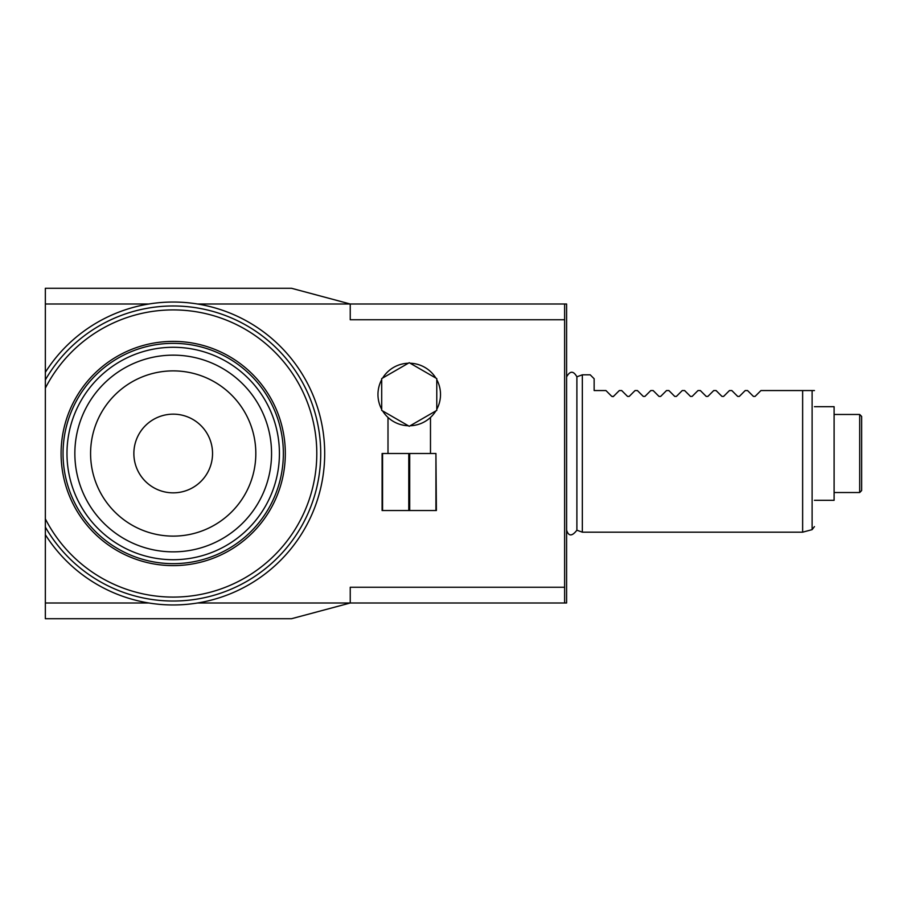 <?xml version="1.0" encoding="UTF-8"?>
<svg xmlns="http://www.w3.org/2000/svg" width="907" height="907" viewBox="0 0 907 907"><rect width="100%" height="100%" fill="white"/><g stroke="black" fill="none" stroke-linecap="round" stroke-linejoin="round"><path stroke-width="1.36" d="M814.441 500.313L834.111 500.313L834.111 406.687L814.441 406.687M814.441 390.554L802.638 390.554L812.105 390.554L812.105 529.643L814.441 526.604M812.105 529.643L802.638 532.182L802.638 390.554L760.939 390.554L755.089 396.404L760.939 390.554M747.561 390.554L753.422 396.404L755.089 396.404L753.422 396.404L747.561 390.554L745.203 390.554L739.352 396.404L737.686 396.404L739.352 396.404L745.203 390.554M731.824 390.554L737.686 396.404L731.824 390.554L729.466 390.554L723.616 396.404L721.949 396.404L723.616 396.404L729.466 390.554M716.088 390.554L721.949 396.404L716.088 390.554L713.73 390.554L707.879 396.404L706.213 396.404L707.879 396.404L713.73 390.554M700.351 390.554L706.213 396.404L700.351 390.554L697.993 390.554L692.143 396.404L690.476 396.404L692.143 396.404L697.993 390.554M684.626 390.554L690.476 396.404L684.626 390.554L682.257 390.554L676.407 396.404L674.74 396.404L676.407 396.404L682.257 390.554M668.89 390.554L674.74 396.404L668.89 390.554L666.52 390.554L660.67 396.404L659.004 396.404L660.67 396.404L666.52 390.554M653.153 390.554L659.004 396.404L653.153 390.554L650.784 390.554L644.934 396.404L643.267 396.404L644.934 396.404L650.784 390.554M637.417 390.554L643.267 396.404L637.417 390.554L635.047 390.554L629.197 396.404L627.531 396.404L629.197 396.404L635.047 390.554M621.68 390.554L627.531 396.404L621.68 390.554L619.322 390.554L613.461 396.404L611.794 396.404L613.461 396.404L619.322 390.554M611.794 396.404L605.944 390.554L611.794 396.404L613.143 396.642M605.944 390.554L594.142 390.554L594.142 378.752L590.208 374.818L582.339 374.818L582.339 532.182L576.886 530.198L576.886 376.802C573.428 370.702 570.004 370.725 566.614 376.87A5.896 5.896 0 0 1 566.603 376.858L566.614 530.13A5.896 5.896 0 0 0 566.603 530.142C568.598 536.468 572.022 536.49 576.886 530.198M802.638 532.182L582.339 532.182M582.339 374.818L576.886 376.802M566.603 304.004L566.603 602.996L564.63 602.996L564.63 304.004L566.603 304.004M564.63 587.26L350.238 587.26L350.238 602.996L291.51 618.721L45.35 618.721L45.35 372.301A151.458 151.458 0 0 1 148.873 304.004L45.35 304.004L45.35 288.279L291.51 288.279L350.238 304.004L564.63 304.004M148.873 304.004A151.458 151.458 0 0 1 197.533 304.004L350.238 304.004L350.238 319.74L564.63 319.74M197.533 304.004A151.458 151.458 0 0 1 197.533 602.996L564.63 602.996M197.533 602.996A151.458 151.458 0 0 1 148.873 602.996L45.35 602.996M45.35 372.301L45.35 304.004M45.35 379.897A147.524 147.524 0 0 1 267.984 340.454A147.524 147.524 0 0 1 267.984 566.546A147.524 147.524 0 0 1 45.35 527.103M45.35 388.139A143.589 143.589 0 0 1 263.62 341.95A143.589 143.589 0 0 1 263.62 565.05A143.589 143.589 0 0 1 45.35 518.861M285.32 453.5A112.117 112.117 0 0 0 173.203 341.383A112.117 112.117 0 0 0 61.086 453.5A112.117 112.117 0 0 0 173.203 565.617A112.117 112.117 0 0 0 285.32 453.5M283.358 453.5A110.155 110.155 0 0 1 173.203 563.655A110.155 110.155 0 0 1 63.048 453.5A110.155 110.155 0 0 1 173.203 343.345A110.155 110.155 0 0 1 283.358 453.5A110.155 110.155 0 0 1 173.203 563.655A110.155 110.155 0 0 1 63.048 453.5M271.556 453.5A98.353 98.353 0 0 1 173.203 551.853A98.353 98.353 0 0 1 74.85 453.5A98.353 98.353 0 0 1 173.203 355.147A98.353 98.353 0 0 1 271.556 453.5M255.819 453.5A82.616 82.616 0 0 0 173.203 370.884A82.616 82.616 0 0 0 90.587 453.5A82.616 82.616 0 0 0 173.203 536.116A82.616 82.616 0 0 0 255.819 453.5M212.544 453.5A39.341 39.341 0 0 1 173.203 492.841A39.341 39.341 0 0 1 133.862 453.5A39.341 39.341 0 0 1 173.203 414.159A39.341 39.341 0 0 1 212.544 453.5M407.878 425.734L406.517 425.644M404.771 425.44L403.808 425.292M390.044 419.181L388.615 418.002M388.593 417.98L388.003 417.447L388.003 453.5M382.629 410.928A31.28 31.28 0 0 0 408.309 425.757M381.7 379.67A31.28 31.28 0 0 0 381.7 409.318M408.309 363.231A31.28 31.28 0 0 0 382.629 378.06M428.444 419.181L429.873 418.002L428.433 419.181M429.895 417.98L430.485 417.447L429.895 417.98M430.485 453.5L430.485 417.447M414.68 425.292L413.717 425.44M411.959 425.644L410.599 425.734M435.848 378.06A31.28 31.28 0 0 0 410.168 363.231M436.777 409.318A31.28 31.28 0 0 0 436.777 379.67M410.168 425.757A31.28 31.28 0 0 0 435.848 410.928M381.7 410.395L409.238 426.29L436.777 410.395L436.777 378.593L409.238 362.698L381.7 378.593L381.7 410.395M435.927 453.5L436.392 510.539L382.096 510.539L382.096 453.5L435.927 453.5L435.927 510.539M382.561 453.5L382.561 510.539M408.774 453.5L408.774 510.539M409.703 453.5L409.703 510.539M834.111 414.476L859.689 414.476L859.689 492.524L834.111 492.524M859.689 492.524L861.65 490.562L861.65 416.438L859.689 414.476M279.424 453.5A106.221 106.221 0 0 1 173.203 559.721A106.221 106.221 0 0 1 66.982 453.5A106.221 106.221 0 0 1 173.203 347.279A106.221 106.221 0 0 1 279.424 453.5M148.873 602.996A151.458 151.458 0 0 1 45.35 534.699"/></g></svg>
